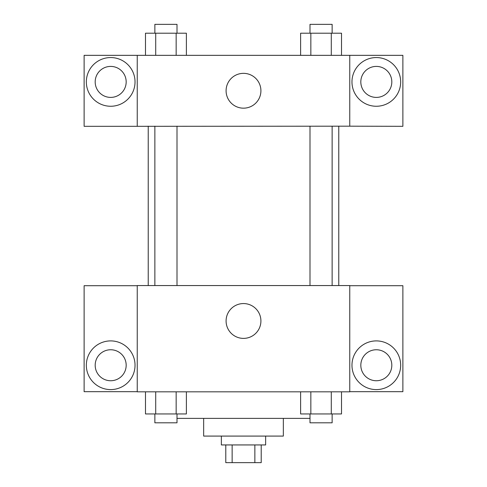 <?xml version="1.0" encoding="UTF-8"?>
<svg xmlns="http://www.w3.org/2000/svg" width="487" height="487" viewBox="0 0 487 487"><rect width="100%" height="100%" fill="white"/><g stroke="black" fill="none" stroke-linecap="round" stroke-linejoin="round"><path stroke-width="0.73" d="M254.859 444.941L254.859 462.65L225.791 462.65L225.791 444.941M254.859 462.65L261.209 462.65L261.209 444.941M265.634 436.084L265.634 444.941L221.366 444.941L221.366 436.084M232.141 444.941L232.141 462.65M283.343 418.376L283.343 436.084L203.657 436.084L203.657 418.376M310 418.376L177 418.376M349.757 391.816L137.243 391.816L137.243 285.559L349.757 285.559L349.757 391.816M110.683 389.6A24.35 24.35 0 0 1 89.596 353.075A24.35 24.35 0 0 1 131.77 353.075A24.35 24.35 0 0 1 110.683 389.6M137.243 391.67L84.117 391.67L84.117 285.699L137.243 285.699M95.184 365.25A15.493 15.493 0 0 1 110.683 349.757A15.493 15.493 0 0 1 126.176 365.25A15.493 15.493 0 0 1 110.683 380.743A15.493 15.493 0 0 1 95.184 365.25M243.5 338.386A17.41 17.41 0 0 1 228.421 312.27A17.41 17.41 0 0 1 258.579 312.27A17.41 17.41 0 0 1 243.5 338.386M376.317 389.6A24.35 24.35 0 0 1 355.23 353.075A24.35 24.35 0 0 1 397.404 353.075A24.35 24.35 0 0 1 376.317 389.6M349.757 391.67L402.883 391.67L402.883 285.699L349.757 285.699M360.824 365.25A15.493 15.493 0 0 1 376.317 349.757A15.493 15.493 0 0 1 391.816 365.25A15.493 15.493 0 0 1 376.317 380.743A15.493 15.493 0 0 1 360.824 365.25M338.775 126.176L338.775 285.559M310 285.559L310 126.176M177 126.176L177 285.559M349.757 126.176L402.883 126.322L402.883 55.341L349.757 55.341L349.757 126.176L137.243 126.322L84.117 126.322L84.117 55.341L137.243 55.341L137.243 126.176M126.176 81.907A15.493 15.493 0 0 1 110.683 97.4A15.493 15.493 0 0 1 95.184 81.907A15.493 15.493 0 0 1 110.683 66.409A15.493 15.493 0 0 1 126.176 81.907M110.683 106.257A24.35 24.35 0 0 1 89.596 69.732A24.35 24.35 0 0 1 131.77 69.732A24.35 24.35 0 0 1 110.683 106.257M391.816 81.907A15.493 15.493 0 0 1 368.568 95.324A15.493 15.493 0 0 1 368.568 68.484A15.493 15.493 0 0 1 391.816 81.907M376.317 106.257A24.35 24.35 0 0 1 355.23 69.732A24.35 24.35 0 0 1 397.404 69.732A24.35 24.35 0 0 1 376.317 106.257M349.757 55.341L137.243 55.341M226.09 90.759A17.41 17.41 0 0 1 252.205 75.68A17.41 17.41 0 0 1 252.205 105.837A17.41 17.41 0 0 1 226.09 90.759M341.515 55.341L341.515 33.207L300.619 33.207L300.619 55.341M331.288 33.207L331.288 55.341M310.84 33.207L310.84 55.341M310 33.207L310 24.35L332.134 24.35L332.134 33.207M186.381 55.341L186.381 33.207L145.485 33.207L145.485 55.341M176.16 33.207L176.16 55.341M155.712 33.207L155.712 55.341M154.866 33.207L154.866 24.35L177 24.35L177 33.207M341.515 391.816L341.515 413.95L300.619 413.95L300.619 391.816M331.288 391.816L331.288 413.95M310.84 391.816L310.84 413.95M332.134 413.95L332.134 422.807L310 422.807L310 413.95M186.381 391.816L186.381 413.95L145.485 413.95L145.485 391.816M176.16 391.816L176.16 413.95M155.712 391.816L155.712 413.95M177 413.95L177 422.807L154.866 422.807L154.866 413.95M148.225 126.176L148.225 285.559M332.134 285.559L332.134 126.176M154.866 126.176L154.866 285.559"/></g></svg>

